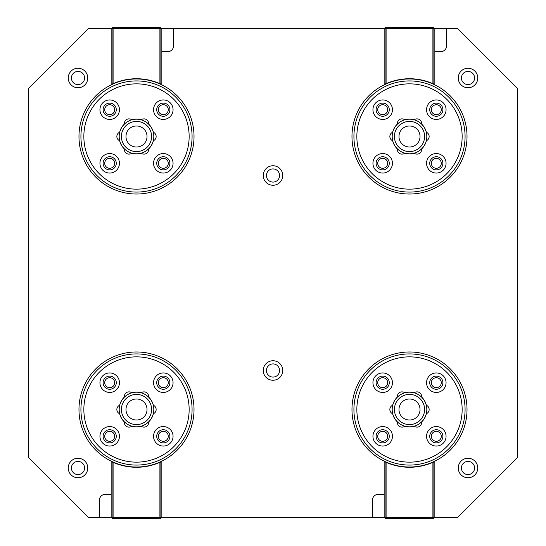 <?xml version="1.0" encoding="UTF-8"?>
<svg xmlns="http://www.w3.org/2000/svg" width="546" height="546" viewBox="0 0 546 546"><rect width="100%" height="100%" fill="white"/><g stroke="black" fill="none" stroke-linecap="round" stroke-linejoin="round"><path stroke-width="0.82" d="M109.685 168.284A4.975 4.975 0 0 0 114.66 163.315A4.975 4.975 0 0 0 109.685 158.34A4.975 4.975 0 0 0 104.716 163.315A4.975 4.975 0 0 0 109.685 168.284M279.579 175.498A6.579 6.579 0 0 1 273 182.084A6.579 6.579 0 0 1 266.421 175.498A6.579 6.579 0 0 1 273 168.919A6.579 6.579 0 0 1 279.579 175.498M279.579 370.502A6.579 6.579 0 0 1 273 377.081A6.579 6.579 0 0 1 266.421 370.502A6.579 6.579 0 0 1 273 363.916A6.579 6.579 0 0 1 279.579 370.502M84.582 467.997A6.579 6.579 0 0 1 78.003 474.583A6.579 6.579 0 0 1 71.417 467.997A6.579 6.579 0 0 1 78.003 461.418A6.579 6.579 0 0 1 84.582 467.997M474.583 467.997A6.579 6.579 0 0 1 467.997 474.583A6.579 6.579 0 0 1 461.418 467.997A6.579 6.579 0 0 1 467.997 461.418A6.579 6.579 0 0 1 474.583 467.997M474.583 78.003A6.579 6.579 0 0 1 467.997 84.582A6.579 6.579 0 0 1 461.418 78.003A6.579 6.579 0 0 1 467.997 71.417A6.579 6.579 0 0 1 474.583 78.003M84.582 78.003A6.579 6.579 0 0 1 78.003 84.582A6.579 6.579 0 0 1 71.417 78.003A6.579 6.579 0 0 1 78.003 71.417A6.579 6.579 0 0 1 84.582 78.003M382.685 387.66A4.975 4.975 0 0 0 387.66 382.685A4.975 4.975 0 0 0 382.685 377.716A4.975 4.975 0 0 0 377.716 382.685A4.975 4.975 0 0 0 382.685 387.66M436.315 441.284A4.975 4.975 0 0 0 441.284 436.315A4.975 4.975 0 0 0 436.315 431.34A4.975 4.975 0 0 0 431.34 436.315A4.975 4.975 0 0 0 436.315 441.284M436.315 387.66A4.975 4.975 0 0 0 441.284 382.685A4.975 4.975 0 0 0 436.315 377.716A4.975 4.975 0 0 0 431.34 382.685A4.975 4.975 0 0 0 436.315 387.66M382.685 441.284A4.975 4.975 0 0 0 387.66 436.315A4.975 4.975 0 0 0 382.685 431.34A4.975 4.975 0 0 0 377.716 436.315A4.975 4.975 0 0 0 382.685 441.284M109.685 387.66A4.975 4.975 0 0 0 114.66 382.685A4.975 4.975 0 0 0 109.685 377.716A4.975 4.975 0 0 0 104.716 382.685A4.975 4.975 0 0 0 109.685 387.66M163.315 387.66A4.975 4.975 0 0 0 168.284 382.685A4.975 4.975 0 0 0 163.315 377.716A4.975 4.975 0 0 0 158.34 382.685A4.975 4.975 0 0 0 163.315 387.66M163.315 441.284A4.975 4.975 0 0 0 168.284 436.315A4.975 4.975 0 0 0 163.315 431.34A4.975 4.975 0 0 0 158.34 436.315A4.975 4.975 0 0 0 163.315 441.284M109.685 441.284A4.975 4.975 0 0 0 114.66 436.315A4.975 4.975 0 0 0 109.685 431.34A4.975 4.975 0 0 0 104.716 436.315A4.975 4.975 0 0 0 109.685 441.284M382.685 114.66A4.975 4.975 0 0 0 387.66 109.685A4.975 4.975 0 0 0 382.685 104.716A4.975 4.975 0 0 0 377.716 109.685A4.975 4.975 0 0 0 382.685 114.66M436.315 114.66A4.975 4.975 0 0 0 441.284 109.685A4.975 4.975 0 0 0 436.315 104.716A4.975 4.975 0 0 0 431.34 109.685A4.975 4.975 0 0 0 436.315 114.66M436.315 168.284A4.975 4.975 0 0 0 441.284 163.315A4.975 4.975 0 0 0 436.315 158.34A4.975 4.975 0 0 0 431.34 163.315A4.975 4.975 0 0 0 436.315 168.284M382.685 168.284A4.975 4.975 0 0 0 387.66 163.315A4.975 4.975 0 0 0 382.685 158.34A4.975 4.975 0 0 0 377.716 163.315A4.975 4.975 0 0 0 382.685 168.284M109.685 114.66A4.975 4.975 0 0 0 114.66 109.685A4.975 4.975 0 0 0 109.685 104.716A4.975 4.975 0 0 0 104.716 109.685A4.975 4.975 0 0 0 109.685 114.66M163.315 114.66A4.975 4.975 0 0 0 168.284 109.685A4.975 4.975 0 0 0 163.315 104.716A4.975 4.975 0 0 0 158.34 109.685A4.975 4.975 0 0 0 163.315 114.66M163.315 168.284A4.975 4.975 0 0 0 168.284 163.315A4.975 4.975 0 0 0 163.315 158.34A4.975 4.975 0 0 0 158.34 163.315A4.975 4.975 0 0 0 163.315 168.284M161.848 51.672L161.848 28.276L173.553 28.276L173.553 45.823A5.849 5.849 0 0 1 167.697 51.672L161.848 51.672L161.848 84.862A57.528 57.528 0 0 1 136.5 194.028A57.528 57.528 0 0 1 111.152 84.862L111.152 28.276L112.128 28.276L112.688 27.3L160.387 27.43L159.903 28.276L113.097 28.276L112.612 27.43M160.387 27.43L160.872 28.276L160.872 84.125L159.903 83.681L159.903 28.276L113.097 28.276L113.097 83.681L112.128 84.125L112.128 28.276L112.128 84.391A57.528 57.528 0 0 0 111.152 84.862M263.247 175.498A9.753 9.753 0 0 1 273 165.752A9.753 9.753 0 0 1 282.753 175.498A9.753 9.753 0 0 1 273 185.251A9.753 9.753 0 0 1 263.247 175.498M263.247 370.502A9.753 9.753 0 0 1 273 360.749A9.753 9.753 0 0 1 282.753 370.502A9.753 9.753 0 0 1 273 380.248A9.753 9.753 0 0 1 263.247 370.502M68.25 467.997A9.753 9.753 0 0 1 78.003 458.251A9.753 9.753 0 0 1 87.749 467.997A9.753 9.753 0 0 1 78.003 477.75A9.753 9.753 0 0 1 68.25 467.997M458.251 467.997A9.753 9.753 0 0 1 467.997 458.251A9.753 9.753 0 0 1 477.75 467.997A9.753 9.753 0 0 1 467.997 477.75A9.753 9.753 0 0 1 458.251 467.997M458.251 78.003A9.753 9.753 0 0 1 467.997 68.25A9.753 9.753 0 0 1 477.75 78.003A9.753 9.753 0 0 1 467.997 87.749A9.753 9.753 0 0 1 458.251 78.003M68.25 78.003A9.753 9.753 0 0 1 78.003 68.25A9.753 9.753 0 0 1 87.749 78.003A9.753 9.753 0 0 1 78.003 87.749A9.753 9.753 0 0 1 68.25 78.003M434.848 51.672L434.848 28.276L446.553 28.276L446.553 45.823A5.849 5.849 0 0 1 440.697 51.672L434.848 51.672L434.848 84.862A57.528 57.528 0 0 1 409.5 194.028A57.528 57.528 0 0 1 384.152 84.862L384.152 28.276L385.128 28.276L385.688 27.3L433.387 27.43L432.903 28.276L386.097 28.276L385.613 27.43M433.387 27.43L433.872 28.276L433.872 84.125L432.903 83.681L432.903 28.276L386.097 28.276L386.097 83.681L385.128 84.125L385.128 28.276L385.128 84.391A57.528 57.528 0 0 0 384.152 84.862M111.152 494.328L111.152 517.724L99.447 517.724L99.447 500.177A5.849 5.849 0 0 1 105.303 494.328L111.152 494.328L111.152 461.138A57.528 57.528 0 0 1 136.5 351.972A57.528 57.528 0 0 1 161.848 461.138L161.848 517.724L160.872 517.724L160.312 518.7L112.612 518.57L113.097 517.724L159.903 517.724L160.387 518.57M112.612 518.57L112.128 517.724L112.128 461.875L113.097 462.319L113.097 517.724L159.903 517.724L159.903 462.319L160.872 461.875L160.872 517.724L160.872 461.609A57.528 57.528 0 0 0 161.848 461.138M384.152 494.328L384.152 517.724L372.447 517.724L372.447 500.177A5.849 5.849 0 0 1 378.303 494.328L384.152 494.328L384.152 461.138A57.528 57.528 0 0 1 409.5 351.972A57.528 57.528 0 0 1 434.848 461.138L434.848 517.724L433.872 517.724L433.312 518.7L385.613 518.57L386.097 517.724L432.903 517.724L433.387 518.57M385.613 518.57L385.128 517.724L385.128 461.875L386.097 462.319L386.097 517.724L432.903 517.724L432.903 462.319L433.872 461.875L433.872 517.724L433.872 461.609A57.528 57.528 0 0 0 434.848 461.138M384.152 461.138A57.528 57.528 0 0 0 385.128 461.609L385.128 517.724L384.152 517.724M111.152 461.138A57.528 57.528 0 0 0 112.128 461.609L112.128 517.724L111.152 517.724M434.848 84.862A57.528 57.528 0 0 0 433.872 84.391L433.872 28.276L434.848 28.276M161.848 84.862A57.528 57.528 0 0 0 160.872 84.391L160.872 28.276L161.848 28.276M111.152 28.276L88.725 28.276L28.276 88.725L28.276 457.275L88.725 517.724L99.447 517.724M161.848 517.724L372.447 517.724M434.848 517.724L457.275 517.724L517.724 457.275L517.724 88.725L457.275 28.276L446.553 28.276M384.152 28.276L173.553 28.276M194.028 409.5A57.528 57.528 0 0 1 136.5 467.028A57.528 57.528 0 0 1 78.972 409.5A57.528 57.528 0 0 1 136.5 351.972A57.528 57.528 0 0 1 194.028 409.5M192.076 409.5A55.576 55.576 0 0 1 136.5 465.076A55.576 55.576 0 0 1 80.924 409.5A55.576 55.576 0 0 1 136.5 353.924A55.576 55.576 0 0 1 192.076 409.5M116.271 436.315A6.579 6.579 0 0 1 109.685 442.895A6.579 6.579 0 0 1 103.105 436.315A6.579 6.579 0 0 1 109.685 429.729A6.579 6.579 0 0 1 116.271 436.315M169.895 382.685A6.579 6.579 0 0 1 163.315 389.271A6.579 6.579 0 0 1 156.729 382.685A6.579 6.579 0 0 1 163.315 376.105A6.579 6.579 0 0 1 169.895 382.685M116.271 382.685A6.579 6.579 0 0 1 109.685 389.271A6.579 6.579 0 0 1 103.105 382.685A6.579 6.579 0 0 1 109.685 376.105A6.579 6.579 0 0 1 116.271 382.685M169.895 436.315A6.579 6.579 0 0 1 163.315 442.895A6.579 6.579 0 0 1 156.729 436.315A6.579 6.579 0 0 1 163.315 429.729A6.579 6.579 0 0 1 169.895 436.315M189.148 409.5A52.648 52.648 0 0 1 136.5 462.148A52.648 52.648 0 0 1 83.852 409.5A52.648 52.648 0 0 1 136.5 356.852A52.648 52.648 0 0 1 189.148 409.5M99.938 436.315A9.753 9.753 0 0 1 109.685 426.562A9.753 9.753 0 0 1 119.438 436.315A9.753 9.753 0 0 1 109.685 446.062A9.753 9.753 0 0 1 99.938 436.315M153.562 382.685A9.753 9.753 0 0 1 163.315 372.938A9.753 9.753 0 0 1 173.062 382.685A9.753 9.753 0 0 1 163.315 392.438A9.753 9.753 0 0 1 153.562 382.685M99.938 382.685A9.753 9.753 0 0 1 109.685 372.938A9.753 9.753 0 0 1 119.438 382.685A9.753 9.753 0 0 1 109.685 392.438A9.753 9.753 0 0 1 99.938 382.685M153.562 436.315A9.753 9.753 0 0 1 163.315 426.562A9.753 9.753 0 0 1 173.062 436.315A9.753 9.753 0 0 1 163.315 446.062A9.753 9.753 0 0 1 153.562 436.315M153.385 413.732A17.404 17.404 0 0 1 148.601 422.003M141.278 426.235A17.404 17.404 0 0 1 131.722 426.235M119.615 405.268A17.404 17.404 0 0 1 124.399 396.997M131.722 392.765A17.404 17.404 0 0 1 141.278 392.765M153.808 409.5A17.308 17.308 0 0 1 136.5 426.808A17.308 17.308 0 0 1 119.192 409.5A17.308 17.308 0 0 1 136.5 392.192A17.308 17.308 0 0 1 153.808 409.5A17.308 17.308 0 0 1 136.5 426.808A17.308 17.308 0 0 1 119.192 409.5A17.308 17.308 0 0 1 136.5 392.192A17.308 17.308 0 0 1 153.808 409.5M141.182 426.16L141.537 426.057L141.182 426.16A4.621 4.621 0 0 0 148.587 421.881L148.321 422.14L148.587 421.881M131.818 392.84L131.463 392.943L131.818 392.84A4.621 4.621 0 0 0 124.413 397.119L124.679 396.86L124.413 397.119M141.182 392.84L141.537 392.943L141.182 392.84A4.621 4.621 0 0 1 148.587 397.119L148.321 396.86L148.587 397.119M131.818 426.16L131.463 426.057L131.818 426.16A4.621 4.621 0 0 1 124.413 421.881L124.679 422.14L124.413 421.881M153.358 405.582L153.269 405.221A4.621 4.621 0 0 1 153.269 413.779M119.642 413.418L119.731 413.779A4.621 4.621 0 0 1 119.731 405.221M148.601 396.997A17.404 17.404 0 0 1 153.385 405.268M124.399 422.003A17.404 17.404 0 0 1 119.615 413.732M113.097 462.319A57.767 57.767 0 0 0 159.903 462.319M159.903 462.053L159.903 517.724L160.872 517.724M112.128 517.724L113.097 517.724L113.097 462.053M467.028 409.5A57.528 57.528 0 0 1 409.5 467.028A57.528 57.528 0 0 1 351.972 409.5A57.528 57.528 0 0 1 409.5 351.972A57.528 57.528 0 0 1 467.028 409.5M465.076 409.5A55.576 55.576 0 0 1 409.5 465.076A55.576 55.576 0 0 1 353.924 409.5A55.576 55.576 0 0 1 409.5 353.924A55.576 55.576 0 0 1 465.076 409.5M389.271 436.315A6.579 6.579 0 0 1 382.685 442.895A6.579 6.579 0 0 1 376.105 436.315A6.579 6.579 0 0 1 382.685 429.729A6.579 6.579 0 0 1 389.271 436.315M442.895 382.685A6.579 6.579 0 0 1 436.315 389.271A6.579 6.579 0 0 1 429.729 382.685A6.579 6.579 0 0 1 436.315 376.105A6.579 6.579 0 0 1 442.895 382.685M389.271 382.685A6.579 6.579 0 0 1 382.685 389.271A6.579 6.579 0 0 1 376.105 382.685A6.579 6.579 0 0 1 382.685 376.105A6.579 6.579 0 0 1 389.271 382.685M442.895 436.315A6.579 6.579 0 0 1 436.315 442.895A6.579 6.579 0 0 1 429.729 436.315A6.579 6.579 0 0 1 436.315 429.729A6.579 6.579 0 0 1 442.895 436.315M462.148 409.5A52.648 52.648 0 0 1 409.5 462.148A52.648 52.648 0 0 1 356.852 409.5A52.648 52.648 0 0 1 409.5 356.852A52.648 52.648 0 0 1 462.148 409.5M372.938 436.315A9.753 9.753 0 0 1 382.685 426.562A9.753 9.753 0 0 1 392.438 436.315A9.753 9.753 0 0 1 382.685 446.062A9.753 9.753 0 0 1 372.938 436.315M426.562 382.685A9.753 9.753 0 0 1 436.315 372.938A9.753 9.753 0 0 1 446.062 382.685A9.753 9.753 0 0 1 436.315 392.438A9.753 9.753 0 0 1 426.562 382.685M372.938 382.685A9.753 9.753 0 0 1 382.685 372.938A9.753 9.753 0 0 1 392.438 382.685A9.753 9.753 0 0 1 382.685 392.438A9.753 9.753 0 0 1 372.938 382.685M426.562 436.315A9.753 9.753 0 0 1 436.315 426.562A9.753 9.753 0 0 1 446.062 436.315A9.753 9.753 0 0 1 436.315 446.062A9.753 9.753 0 0 1 426.562 436.315M426.385 413.732A17.404 17.404 0 0 1 421.601 422.003M414.277 426.235A17.404 17.404 0 0 1 404.723 426.235M392.615 405.268A17.404 17.404 0 0 1 397.399 396.997M404.723 392.765A17.404 17.404 0 0 1 414.277 392.765M426.808 409.5A17.308 17.308 0 0 1 409.5 426.808A17.308 17.308 0 0 1 392.192 409.5A17.308 17.308 0 0 1 409.5 392.192A17.308 17.308 0 0 1 426.808 409.5A17.308 17.308 0 0 1 409.5 426.808A17.308 17.308 0 0 1 392.192 409.5A17.308 17.308 0 0 1 409.5 392.192A17.308 17.308 0 0 1 426.808 409.5M426.412 413.179L426.269 413.779L426.412 413.179M414.182 426.16L414.537 426.057L414.182 426.16A4.621 4.621 0 0 0 421.587 421.881L421.143 422.304L421.587 421.881M392.506 406.244L392.588 405.821M392.417 406.743L392.335 407.309M397.857 396.696L397.413 397.119L397.857 396.696M414.182 392.84L414.537 392.943L414.182 392.84A4.621 4.621 0 0 1 421.587 397.119L421.143 396.696L421.587 397.119M397.413 397.119A4.621 4.621 0 0 1 404.818 392.84M404.818 426.16L404.231 425.982L404.818 426.16A4.621 4.621 0 0 1 397.413 421.881L397.857 422.304L397.413 421.881M426.269 405.221L426.412 405.821L426.269 405.221A4.621 4.621 0 0 1 426.269 413.779M392.731 413.779L392.588 413.179L392.731 413.779A4.621 4.621 0 0 1 392.731 405.221M421.601 396.997A17.404 17.404 0 0 1 426.385 405.268M397.399 422.003A17.404 17.404 0 0 1 392.615 413.732M386.097 462.319A57.767 57.767 0 0 0 432.903 462.319M432.903 462.053L432.903 517.724L433.872 517.724M385.128 517.724L386.097 517.724L386.097 462.053M78.972 136.5A57.528 57.528 0 0 1 136.5 78.972A57.528 57.528 0 0 1 194.028 136.5A57.528 57.528 0 0 1 136.5 194.028A57.528 57.528 0 0 1 78.972 136.5M80.924 136.5A55.576 55.576 0 0 1 136.5 80.924A55.576 55.576 0 0 1 192.076 136.5A55.576 55.576 0 0 1 136.5 192.076A55.576 55.576 0 0 1 80.924 136.5M156.729 109.685A6.579 6.579 0 0 1 163.315 103.105A6.579 6.579 0 0 1 169.895 109.685A6.579 6.579 0 0 1 163.315 116.271A6.579 6.579 0 0 1 156.729 109.685M103.105 163.315A6.579 6.579 0 0 1 109.685 156.729A6.579 6.579 0 0 1 116.271 163.315A6.579 6.579 0 0 1 109.685 169.895A6.579 6.579 0 0 1 103.105 163.315M156.729 163.315A6.579 6.579 0 0 1 163.315 156.729A6.579 6.579 0 0 1 169.895 163.315A6.579 6.579 0 0 1 163.315 169.895A6.579 6.579 0 0 1 156.729 163.315M103.105 109.685A6.579 6.579 0 0 1 109.685 103.105A6.579 6.579 0 0 1 116.271 109.685A6.579 6.579 0 0 1 109.685 116.271A6.579 6.579 0 0 1 103.105 109.685M83.852 136.5A52.648 52.648 0 0 1 136.5 83.852A52.648 52.648 0 0 1 189.148 136.5A52.648 52.648 0 0 1 136.5 189.148A52.648 52.648 0 0 1 83.852 136.5M173.062 109.685A9.753 9.753 0 0 1 163.315 119.438A9.753 9.753 0 0 1 153.562 109.685A9.753 9.753 0 0 1 163.315 99.938A9.753 9.753 0 0 1 173.062 109.685M119.438 163.315A9.753 9.753 0 0 1 109.685 173.062A9.753 9.753 0 0 1 99.938 163.315A9.753 9.753 0 0 1 109.685 153.562A9.753 9.753 0 0 1 119.438 163.315M173.062 163.315A9.753 9.753 0 0 1 163.315 173.062A9.753 9.753 0 0 1 153.562 163.315A9.753 9.753 0 0 1 163.315 153.562A9.753 9.753 0 0 1 173.062 163.315M119.438 109.685A9.753 9.753 0 0 1 109.685 119.438A9.753 9.753 0 0 1 99.938 109.685A9.753 9.753 0 0 1 109.685 99.938A9.753 9.753 0 0 1 119.438 109.685M119.615 132.269A17.404 17.404 0 0 1 124.399 123.997M131.722 119.765A17.404 17.404 0 0 1 141.278 119.765M153.385 140.731A17.404 17.404 0 0 1 148.601 149.003M141.278 153.235A17.404 17.404 0 0 1 131.722 153.235M119.192 136.5A17.308 17.308 0 0 1 136.5 119.192A17.308 17.308 0 0 1 153.808 136.5A17.308 17.308 0 0 1 136.5 153.808A17.308 17.308 0 0 1 119.192 136.5A17.308 17.308 0 0 1 136.5 119.192A17.308 17.308 0 0 1 153.808 136.5A17.308 17.308 0 0 1 136.5 153.808A17.308 17.308 0 0 1 119.192 136.5M131.818 119.84L131.463 119.943L131.818 119.84A4.621 4.621 0 0 0 124.413 124.119L124.679 123.86L124.413 124.119M141.182 153.16L141.769 152.982L141.182 153.16A4.621 4.621 0 0 0 148.587 148.881L148.321 149.14L148.587 148.881M131.818 153.16L131.231 152.982L131.818 153.16A4.621 4.621 0 0 1 124.413 148.881L124.679 149.14L124.413 148.881M141.182 119.84L141.537 119.943L141.182 119.84A4.621 4.621 0 0 1 148.587 124.119L148.321 123.86L148.587 124.119M119.642 140.418L119.731 140.779A4.621 4.621 0 0 1 119.731 132.221M153.358 132.582L153.269 132.221A4.621 4.621 0 0 1 153.269 140.779M124.399 149.003A17.404 17.404 0 0 1 119.615 140.731M148.601 123.997A17.404 17.404 0 0 1 153.385 132.269M159.903 83.681A57.767 57.767 0 0 0 113.097 83.681M113.097 83.948L113.097 28.276L112.128 28.276M160.872 28.276L159.903 28.276L159.903 83.948M351.972 136.5A57.528 57.528 0 0 1 409.5 78.972A57.528 57.528 0 0 1 467.028 136.5A57.528 57.528 0 0 1 409.5 194.028A57.528 57.528 0 0 1 351.972 136.5M353.924 136.5A55.576 55.576 0 0 1 409.5 80.924A55.576 55.576 0 0 1 465.076 136.5A55.576 55.576 0 0 1 409.5 192.076A55.576 55.576 0 0 1 353.924 136.5M429.729 109.685A6.579 6.579 0 0 1 436.315 103.105A6.579 6.579 0 0 1 442.895 109.685A6.579 6.579 0 0 1 436.315 116.271A6.579 6.579 0 0 1 429.729 109.685M376.105 163.315A6.579 6.579 0 0 1 382.685 156.729A6.579 6.579 0 0 1 389.271 163.315A6.579 6.579 0 0 1 382.685 169.895A6.579 6.579 0 0 1 376.105 163.315M429.729 163.315A6.579 6.579 0 0 1 436.315 156.729A6.579 6.579 0 0 1 442.895 163.315A6.579 6.579 0 0 1 436.315 169.895A6.579 6.579 0 0 1 429.729 163.315M376.105 109.685A6.579 6.579 0 0 1 382.685 103.105A6.579 6.579 0 0 1 389.271 109.685A6.579 6.579 0 0 1 382.685 116.271A6.579 6.579 0 0 1 376.105 109.685M356.852 136.5A52.648 52.648 0 0 1 409.5 83.852A52.648 52.648 0 0 1 462.148 136.5A52.648 52.648 0 0 1 409.5 189.148A52.648 52.648 0 0 1 356.852 136.5M446.062 109.685A9.753 9.753 0 0 1 436.315 119.438A9.753 9.753 0 0 1 426.562 109.685A9.753 9.753 0 0 1 436.315 99.938A9.753 9.753 0 0 1 446.062 109.685M392.438 163.315A9.753 9.753 0 0 1 382.685 173.062A9.753 9.753 0 0 1 372.938 163.315A9.753 9.753 0 0 1 382.685 153.562A9.753 9.753 0 0 1 392.438 163.315M446.062 163.315A9.753 9.753 0 0 1 436.315 173.062A9.753 9.753 0 0 1 426.562 163.315A9.753 9.753 0 0 1 436.315 153.562A9.753 9.753 0 0 1 446.062 163.315M392.438 109.685A9.753 9.753 0 0 1 382.685 119.438A9.753 9.753 0 0 1 372.938 109.685A9.753 9.753 0 0 1 382.685 99.938A9.753 9.753 0 0 1 392.438 109.685M392.615 132.269A17.404 17.404 0 0 1 397.399 123.997M404.723 119.765A17.404 17.404 0 0 1 414.277 119.765M426.385 140.731A17.404 17.404 0 0 1 421.601 149.003M414.277 153.235A17.404 17.404 0 0 1 404.723 153.235M392.192 136.5A17.308 17.308 0 0 1 409.5 119.192A17.308 17.308 0 0 1 426.808 136.5A17.308 17.308 0 0 1 409.5 153.808A17.308 17.308 0 0 1 392.192 136.5A17.308 17.308 0 0 1 409.5 119.192A17.308 17.308 0 0 1 426.808 136.5A17.308 17.308 0 0 1 409.5 153.808A17.308 17.308 0 0 1 392.192 136.5M392.588 132.821L392.731 132.221L392.588 132.821M392.417 133.743L392.335 134.309M404.818 119.84L404.231 120.018L404.818 119.84A4.621 4.621 0 0 0 397.413 124.119L397.679 123.86L397.413 124.119M400.846 121.512L399.884 122.113L400.846 121.512M426.412 140.179L426.269 140.779L426.412 140.179M414.182 153.16L414.769 152.982L414.182 153.16A4.621 4.621 0 0 0 421.587 148.881L421.321 149.14L421.587 148.881M404.818 153.16L404.231 152.982L404.818 153.16A4.621 4.621 0 0 1 397.413 148.881L397.857 149.304L397.413 148.881M399.884 150.887L400.846 151.488M414.182 119.84L414.537 119.943L414.182 119.84A4.621 4.621 0 0 1 421.587 124.119L421.321 123.86L421.587 124.119M392.731 140.779L392.588 140.179L392.731 140.779A4.621 4.621 0 0 1 392.731 132.221M392.335 138.691L392.417 139.257M426.412 132.821L426.269 132.221A4.621 4.621 0 0 1 426.269 140.779M397.399 149.003A17.404 17.404 0 0 1 392.615 140.731M421.601 123.997A17.404 17.404 0 0 1 426.385 132.269M432.903 83.681A57.767 57.767 0 0 0 386.097 83.681M386.097 83.948L386.097 28.276L385.128 28.276M433.872 28.276L432.903 28.276L432.903 83.948M151.597 409.5A15.097 15.097 0 0 1 136.5 424.597A15.097 15.097 0 0 1 121.403 409.5A15.097 15.097 0 0 1 136.5 394.403A15.097 15.097 0 0 1 151.597 409.5M147.017 409.5A10.517 10.517 0 0 1 136.5 420.017A10.517 10.517 0 0 1 125.983 409.5A10.517 10.517 0 0 1 136.5 398.983A10.517 10.517 0 0 1 147.017 409.5M424.597 409.5A15.097 15.097 0 0 1 409.5 424.597A15.097 15.097 0 0 1 394.403 409.5A15.097 15.097 0 0 1 409.5 394.403A15.097 15.097 0 0 1 424.597 409.5M420.017 409.5A10.517 10.517 0 0 1 409.5 420.017A10.517 10.517 0 0 1 398.983 409.5A10.517 10.517 0 0 1 409.5 398.983A10.517 10.517 0 0 1 420.017 409.5M121.403 136.5A15.097 15.097 0 0 1 136.5 121.403A15.097 15.097 0 0 1 151.597 136.5A15.097 15.097 0 0 1 136.5 151.597A15.097 15.097 0 0 1 121.403 136.5M136.5 125.983A10.517 10.517 0 0 1 147.017 136.5A10.517 10.517 0 0 1 136.5 147.017A10.517 10.517 0 0 1 125.983 136.5A10.517 10.517 0 0 1 136.5 125.983M394.403 136.5A15.097 15.097 0 0 1 409.5 121.403A15.097 15.097 0 0 1 424.597 136.5A15.097 15.097 0 0 1 409.5 151.597A15.097 15.097 0 0 1 394.403 136.5M409.5 125.983A10.517 10.517 0 0 1 420.017 136.5A10.517 10.517 0 0 1 409.5 147.017A10.517 10.517 0 0 1 398.983 136.5A10.517 10.517 0 0 1 409.5 125.983"/></g></svg>
